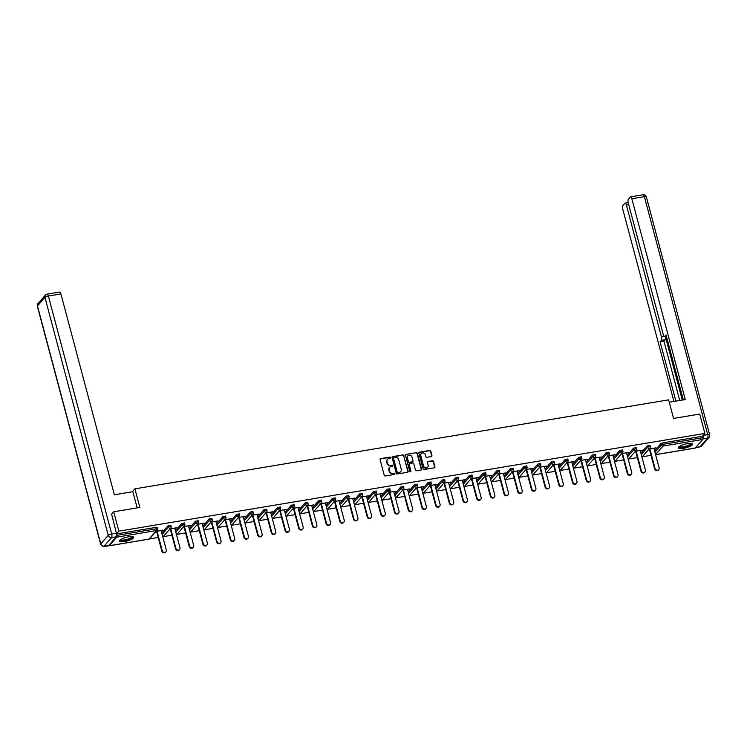 <?xml version="1.0" encoding="UTF-8"?>
<svg xmlns="http://www.w3.org/2000/svg" width="747" height="747" viewBox="0 0 747 747"><rect width="100%" height="100%" fill="white"/><g stroke="black" fill="none" stroke-linecap="round" stroke-linejoin="round"><path stroke-width="1.12" d="M390.625 457.594A0.654 0.588 41.2 0 0 389.859 457.08L380.709 458.611A0.924 0.84 41.2 0 0 380.074 459.62L384.238 475.251A0.924 0.84 41.2 0 0 385.331 475.979L394.481 474.448A0.654 0.588 41.2 0 0 394.92 473.738A0.654 0.588 41.2 0 0 394.155 473.234L392.969 473.43A2.969 2.689 41.2 0 1 389.476 471.114L389.131 469.807A2.969 2.689 41.2 0 1 391.148 466.576L392.334 466.371A0.654 0.588 41.2 0 0 392.773 465.661A0.654 0.588 41.2 0 0 392.007 465.157L390.821 465.353A2.969 2.689 41.2 0 1 387.329 463.037L386.983 461.73A2.969 2.689 41.2 0 1 389 458.499L390.186 458.294A0.654 0.588 41.2 0 0 390.625 457.594M390.345 458.247A0.654 0.588 41.2 0 0 389.598 457.388L380.438 458.91A0.924 0.84 41.2 0 0 380.13 459.031M394.649 474.392A0.654 0.588 41.2 0 0 393.893 473.533L392.969 473.43M392.492 466.324A0.654 0.588 41.2 0 0 391.745 465.465L390.821 465.353M687.445 443.653A7.377 1.867 165.1 0 0 678.257 447.901A7.377 1.867 165.1 0 0 683.328 448.359A7.377 1.867 165.1 0 0 692.516 444.11A7.377 1.867 165.1 0 0 687.445 443.653M128.643 536.832A7.377 1.867 165.1 0 0 119.445 541.08A7.377 1.867 165.1 0 0 124.516 541.538A7.377 1.867 165.1 0 0 133.713 537.289A7.377 1.867 165.1 0 0 128.643 536.832M431.299 456.566A0.924 0.84 41.2 0 0 431.934 455.558L430.767 451.169A0.924 0.84 41.2 0 0 429.674 450.441L419.506 452.14A0.924 0.84 41.2 0 0 418.88 453.149L423.035 468.78A0.924 0.84 41.2 0 0 424.128 469.508L434.296 467.809A0.924 0.84 41.2 0 0 434.922 466.8L433.512 461.506A0.924 0.84 41.2 0 0 432.42 460.778L428.078 461.506A0.924 0.84 41.2 0 0 427.443 462.514L428.143 465.138A2.484 2.25 41.2 0 1 425.351 467.771A2.484 2.25 41.2 0 1 423.53 465.913L420.794 455.623A2.484 2.25 41.2 0 1 423.586 452.99A2.484 2.25 41.2 0 1 425.407 454.848L425.865 456.566A0.924 0.84 41.2 0 0 426.957 457.295L431.299 456.566M111.415 514.394L113.703 511.788L139.848 507.428L134.908 488.846L668.621 399.85L673.561 418.432L699.715 414.071L704.869 433.447L118.857 531.154L116.551 533.788M113.703 511.788L118.857 531.154M403.978 455.633A0.924 0.84 41.2 0 0 402.885 454.914L392.726 456.604A0.924 0.84 41.2 0 0 392.091 457.622L396.246 473.243A0.924 0.84 41.2 0 0 397.339 473.971L407.507 472.281A0.924 0.84 41.2 0 0 408.133 471.264L403.716 455.941A0.924 0.84 41.2 0 0 402.624 455.212L392.455 456.912A0.924 0.84 41.2 0 0 392.138 457.033M406.116 454.372L416.284 452.673A0.924 0.84 41.2 0 1 417.377 453.401L421.532 469.032A0.924 0.84 41.2 0 1 420.897 470.04L416.555 470.769A0.924 0.84 41.2 0 1 415.463 470.04L413.773 463.71A0.924 0.84 41.2 0 0 412.68 462.981L409.795 463.457A0.924 0.84 41.2 0 0 409.16 464.475L410.915 471.077A0.654 0.588 41.2 0 1 409.711 471.273L405.49 455.381A0.924 0.84 41.2 0 1 406.116 454.372L416.284 452.673M134.908 488.846L132.359 491.759M108.717 545.441A1.419 0.486 -99.5 0 0 109.118 545.805A1.419 0.486 -99.5 0 0 109.239 545.73L116.719 537.177A1.419 0.486 -99.5 0 0 116.756 535.394L156.515 528.773L156.132 527.354L116.579 533.946M704.869 433.447L702.395 436.267L702.768 437.686A1.419 0.486 80.5 0 1 702.731 439.46L695.252 448.013A1.419 0.486 80.5 0 1 695.13 448.088A1.419 0.486 80.5 0 1 694.99 448.06M651.039 455.325L642.224 456.79M637.35 457.603L628.535 459.069M623.661 459.881L614.846 461.357M609.972 462.169L601.158 463.635M596.283 464.447L587.469 465.923M582.595 466.735L573.78 468.201M568.906 469.013L560.091 470.489M555.217 471.301L546.402 472.767M541.528 473.579L532.704 475.055M527.84 475.867L519.016 477.333M514.151 478.145L505.327 479.621M500.462 480.433L491.638 481.899M486.764 482.711L477.949 484.187M473.075 484.999L464.26 486.465M459.386 487.277L450.572 488.743M445.698 489.556L436.883 491.031M432.009 491.843L423.194 493.309M418.32 494.122L409.505 495.597M404.631 496.41L395.817 497.876M390.942 498.688L382.128 500.163M377.254 500.976L368.439 502.442M363.565 503.254L354.75 504.729M349.876 505.542L341.062 507.008M336.187 507.82L327.363 509.295M322.499 510.108L313.675 511.574M308.81 512.386L299.986 513.852M295.121 514.674L286.297 516.14M281.423 516.952L272.608 518.418M267.734 519.23L258.92 520.706M254.045 521.518L245.231 522.984M240.357 523.796L231.542 525.272M226.668 526.084L217.853 527.55M212.979 528.362L204.164 529.838M199.29 530.65L190.476 532.116M185.601 532.928L176.787 534.404M171.913 535.216L163.098 536.682M158.224 537.495L149.409 538.97M108.913 545.721L105.644 546.262M161.156 530.753L162.715 530.099M162.818 530.473L156.3 531.173M155.899 531.621L156.627 531.5M654.577 450.833L660.927 443.569L662.645 442.896L663.019 444.316L702.768 437.686M702.395 436.267L662.645 442.896M156.132 527.354L157.057 527.587M640.889 453.112L647.238 445.847L649.871 445.408M627.2 455.399L633.549 448.135L636.183 447.696M613.511 457.678L619.861 450.413L622.494 449.974M599.822 459.965L606.172 452.701L608.805 452.262M586.134 462.244L592.483 454.979L595.116 454.54M572.445 464.522L578.794 457.267L581.427 456.828M558.756 466.81L565.106 459.545L567.739 459.106M545.067 469.088L551.417 461.833L554.05 461.394M531.378 471.376L537.728 464.111L540.361 463.672M517.68 473.654L524.039 466.399L526.672 465.96M503.992 475.942L510.35 468.677L512.984 468.238M490.303 478.22L496.662 470.965L499.295 470.526M476.614 480.508L482.973 473.243L485.597 472.804M462.925 482.786L469.275 475.522L471.908 475.083M449.236 485.074L455.586 477.809L458.219 477.37M435.548 487.352L441.897 480.088L444.53 479.649M421.859 489.64L428.208 482.375L430.842 481.936M408.17 491.918L414.52 484.654L417.153 484.215M394.481 494.197L400.831 486.941L403.464 486.502M380.793 496.484L387.142 489.22L389.775 488.781M367.104 498.763L373.453 491.507L376.086 491.068M353.415 501.05L359.765 493.786L362.398 493.347M339.726 503.329L346.076 496.073L348.709 495.634M326.037 505.616L332.387 498.352L335.02 497.913M312.339 507.895L318.698 500.639L321.331 500.201M298.651 510.182L305.009 502.918L307.643 502.479M284.962 512.461L291.321 505.196L293.954 504.757M271.273 514.748L277.632 507.484L280.256 507.045M257.584 517.027L263.934 509.762L266.567 509.323M243.895 519.305L250.245 512.05L252.878 511.611M230.207 521.593L236.556 514.328L239.189 513.889M216.518 523.871L222.867 516.616L225.501 516.177M202.829 526.159L209.179 518.894L211.812 518.455M189.14 528.437L195.49 521.182L198.123 520.743M175.452 530.725L181.801 523.46L184.434 523.021M161.763 533.003L168.112 525.748L170.746 525.309M174.845 528.465L176.899 527.737L169.989 528.885M169.588 529.343L170.316 529.221M188.543 526.187L190.588 525.449L183.678 526.607M183.276 527.065L184.005 526.943M202.232 523.899L204.276 523.171L197.367 524.329M196.965 524.777L197.694 524.655M215.92 521.621L217.965 520.892L211.056 522.041M210.654 522.498L211.382 522.377M229.609 519.333L231.654 518.605L224.744 519.763M224.343 520.211L225.071 520.089M243.298 517.055L245.352 516.326L238.433 517.475M238.041 517.932L238.769 517.811M256.987 514.767L259.041 514.039L252.122 515.197M251.73 515.645L252.458 515.523M270.675 512.489L272.73 511.76L265.811 512.909M265.418 513.366L266.147 513.245M284.364 510.201L286.418 509.473L279.499 510.631M279.107 511.079L279.836 510.957M298.053 507.923L300.107 507.194L293.188 508.343M292.796 508.8L293.524 508.679M311.742 505.635L313.796 504.907L306.877 506.064M306.485 506.513L307.213 506.391M325.431 503.357L327.485 502.628L320.566 503.777M320.174 504.234L320.902 504.113M339.119 501.078L341.174 500.341L334.254 501.498M333.862 501.947L334.591 501.825M352.808 498.791L354.862 498.062L347.953 499.211M347.551 499.668L348.279 499.547M366.497 496.512L368.551 495.784L361.641 496.932M361.24 497.39L361.968 497.269M380.186 494.225L382.24 493.496L375.33 494.654M374.929 495.102L375.657 494.981M393.884 491.946L395.929 491.218L389.019 492.366M388.617 492.824L389.346 492.703M407.573 489.658L409.617 488.93L402.708 490.088M402.306 490.536L403.035 490.415M421.261 487.38L423.306 486.652L416.396 487.8M415.995 488.258L416.723 488.136M434.95 485.092L436.995 484.364L430.085 485.522M429.684 485.97L430.412 485.849M448.639 482.814L450.693 482.086L443.774 483.234M443.382 483.692L444.11 483.57M462.328 480.526L464.382 479.798L457.463 480.956M457.071 481.404L457.799 481.283M476.016 478.248L478.071 477.52L471.152 478.668M470.759 479.126L471.488 479.004M489.705 475.96L491.759 475.232L484.84 476.39M484.448 476.838L485.177 476.717M503.394 473.682L505.448 472.954L498.529 474.102M498.137 474.56L498.865 474.438M517.083 471.404L519.137 470.666L512.218 471.824M511.826 472.272L512.554 472.151M530.772 469.116L532.826 468.388L525.907 469.536M525.514 469.994L526.243 469.872M544.46 466.838L546.515 466.109L539.595 467.258M539.203 467.715L539.932 467.594M558.149 464.55L560.203 463.822L553.294 464.979M552.892 465.428L553.62 465.306M571.838 462.272L573.892 461.543L566.982 462.692M566.581 463.149L567.309 463.028M585.527 459.984L587.581 459.256L580.671 460.413M580.27 460.862L580.998 460.74M599.225 457.706L601.27 456.977L594.36 458.126M593.958 458.583L594.687 458.462M612.913 455.418L614.958 454.69L608.049 455.847M607.647 456.296L608.375 456.174M626.602 453.14L628.647 452.411L621.737 453.56M621.336 454.017L622.064 453.896M640.291 450.852L642.336 450.124L635.426 451.281M635.025 451.73L635.753 451.608M653.98 448.573L656.034 447.845L649.115 448.994M648.723 449.451L649.451 449.33M387.376 459.47A2.969 2.689 41.2 0 0 386.713 462.038L386.983 461.73M390.56 465.661A2.969 2.689 41.2 0 1 387.058 463.336L386.713 462.038M389.523 467.547A2.969 2.689 41.2 0 0 388.86 470.115L389.131 469.807M392.707 473.738A2.969 2.689 41.2 0 1 389.215 471.413L388.86 470.115M407.825 472.151A0.924 0.84 41.2 0 0 407.871 471.572L403.716 455.941M393.996 457.659A0.654 0.588 41.2 0 0 393.548 458.369L397.199 472.095A0.654 0.588 41.2 0 0 397.964 472.599L399.215 472.393A2.969 2.689 41.2 0 0 401.232 469.153L398.739 459.769A2.969 2.689 41.2 0 0 395.238 457.453L393.996 457.659M393.566 458.023A0.654 0.588 41.2 0 0 393.286 458.677L393.548 458.369M400.579 471.712A2.969 2.689 41.2 0 1 398.954 472.692L397.703 472.898A0.654 0.588 41.2 0 1 396.937 472.393L393.286 458.677M421.215 469.919A0.924 0.84 41.2 0 0 421.271 469.331L417.106 453.7A0.924 0.84 41.2 0 0 416.014 452.981M409.216 463.887A0.924 0.84 41.2 0 0 408.898 464.774L410.915 471.077M412.027 457.127A2.484 2.25 41.2 0 0 407.843 455.875A2.484 2.25 41.2 0 0 407.414 457.892L408.376 461.525A0.924 0.84 41.2 0 0 409.468 462.244L412.353 461.767A0.924 0.84 41.2 0 0 412.988 460.75L412.027 457.127M407.722 456.034A2.484 2.25 41.2 0 0 407.152 458.2L407.414 457.892M412.671 461.646A0.924 0.84 41.2 0 1 412.092 462.066L409.207 462.552A0.924 0.84 41.2 0 1 408.114 461.823L407.152 458.2M421.103 453.756A2.484 2.25 41.2 0 0 420.533 455.922L420.794 455.623M427.564 467.305A2.484 2.25 41.2 0 1 423.269 466.212L420.533 455.922M434.614 467.687A0.924 0.84 41.2 0 0 434.661 467.099L433.251 461.805A0.924 0.84 41.2 0 0 432.158 461.076L427.807 461.805A0.924 0.84 41.2 0 0 427.489 461.926M431.617 456.445A0.924 0.84 41.2 0 0 431.673 455.857L430.505 451.468A0.924 0.84 41.2 0 0 429.413 450.749L419.244 452.439A0.924 0.84 41.2 0 0 418.927 452.561M161.856 551.146L162.248 550.688A2.176 1.97 41.2 0 0 165.909 551.79L165.507 552.238A2.176 1.97 -138.8 0 1 161.856 551.146L156.534 531.136M165.909 551.79A2.176 1.97 41.2 0 0 166.292 550.016L161.063 530.379M162.248 550.688L157.029 531.052M175.545 548.858L175.937 548.41A2.176 1.97 41.2 0 0 179.597 549.503L179.196 549.96A2.176 1.97 -138.8 0 1 175.545 548.858L170.223 528.848M179.597 549.503A2.176 1.97 41.2 0 0 179.98 547.738L174.751 528.092M175.937 548.41L170.718 528.764M189.234 546.58L189.626 546.122A2.176 1.97 41.2 0 0 193.286 547.224L192.885 547.672A2.176 1.97 -138.8 0 1 189.234 546.58L183.911 526.57M193.286 547.224A2.176 1.97 41.2 0 0 193.669 545.45L188.44 525.813M189.626 546.122L184.406 526.486M202.923 544.292L203.315 543.844A2.176 1.97 41.2 0 0 206.975 544.937L206.583 545.394A2.176 1.97 -138.8 0 1 202.923 544.292L197.6 524.282M206.975 544.937A2.176 1.97 41.2 0 0 207.358 543.172L202.129 523.526M203.315 543.844L198.095 524.207M216.611 542.014L217.004 541.556A2.176 1.97 41.2 0 0 220.664 542.658L220.272 543.106A2.176 1.97 -138.8 0 1 216.611 542.014L211.289 522.004M220.664 542.658A2.176 1.97 41.2 0 0 221.047 540.884L215.818 521.247M217.004 541.556L211.784 521.92M230.3 539.726L230.702 539.278A2.176 1.97 41.2 0 0 234.353 540.37L233.96 540.828A2.176 1.97 -138.8 0 1 230.3 539.726L224.978 519.716M234.353 540.37A2.176 1.97 41.2 0 0 234.735 538.606L229.506 518.969M230.702 539.278L225.473 519.641M132.443 536.626A6.387 1.615 -14.9 0 1 127.812 539.745A6.387 1.615 -14.9 0 1 120.22 539.876M120.584 539.623A5.911 1.494 165.1 0 0 127.588 539.213A5.911 1.494 165.1 0 0 132.004 536.589M119.511 540.66A7.33 1.858 165.1 0 0 128.017 539.941A7.33 1.858 165.1 0 0 133.452 536.944M691.246 443.447A6.387 1.615 -14.9 0 1 686.614 446.575A6.387 1.615 -14.9 0 1 679.032 446.697M679.387 446.445A5.911 1.494 165.1 0 0 686.39 446.034A5.911 1.494 165.1 0 0 690.807 443.41M678.313 447.481A7.33 1.858 165.1 0 0 686.829 446.762A7.33 1.858 165.1 0 0 692.254 443.765M137.168 507.867L132.863 491.675L114.347 494.766L60.918 293.945L48.368 296.036L111.686 534.012L116.42 533.218L111.63 514.151M108.857 545.329L116.336 536.776L111.602 537.569L104.122 546.122L108.857 545.329A2.839 0.971 80.5 0 1 108.614 545.478L103.88 546.262A2.839 0.971 -99.5 0 0 104.122 546.122A2.839 2.568 41.2 0 1 100.78 543.9L108.259 535.356L44.941 297.381L37.462 305.934L100.78 543.9A2.839 0.719 165.1 0 0 100.668 544.199A2.839 2.839 0 0 0 103.88 546.262M59.415 292.198A2.839 0.971 80.5 0 1 59.657 292.049A2.839 0.971 80.5 0 1 60.918 293.945M116.42 533.218A2.839 0.971 80.5 0 1 116.336 536.776M669.256 402.231L685.26 399.561L631.831 198.749A2.839 0.971 -99.5 0 0 630.571 196.853A2.839 0.971 -99.5 0 0 630.328 197.003L628.32 199.29A2.839 0.971 -99.5 0 0 628.236 202.857L663.308 334.665A2.839 0.971 -99.5 0 0 664.569 336.561A2.839 0.971 -99.5 0 0 664.811 336.421L666.361 336.159M683.318 399.888L666.053 335.001L664.811 336.421M628.703 204.613L626.359 204.995A2.839 0.971 -99.5 0 0 625.099 203.109A2.839 0.971 -99.5 0 0 624.865 203.249L622.858 205.546A2.839 0.971 -99.5 0 0 622.765 209.113L673.943 401.447M682.291 400.056L665.362 336.43A2.839 0.971 80.5 0 1 665.213 339.726L661.347 340.371L660.105 341.79L675.895 401.13M661.347 340.371A2.839 0.971 -99.5 0 0 661.431 336.813L664.12 336.365M626.359 204.995L661.431 336.813M695.728 447.472L700.135 446.734L707.614 438.19L702.89 438.975A2.839 0.971 -99.5 0 0 703.002 435.576M665.213 339.726L663.971 341.155L679.751 400.485M663.971 341.155L660.105 341.79M243.989 537.448L244.39 536.99A2.176 1.97 41.2 0 0 248.041 538.092L247.649 538.54A2.176 1.97 -138.8 0 1 243.989 537.448L238.666 517.438M248.041 538.092A2.176 1.97 41.2 0 0 248.424 536.318L243.195 516.681M244.39 536.99L239.161 517.354M257.678 535.16L258.079 534.712A2.176 1.97 41.2 0 0 261.73 535.804L261.338 536.262A2.176 1.97 -138.8 0 1 257.678 535.16L252.355 515.159M261.73 535.804A2.176 1.97 41.2 0 0 262.113 534.04L256.884 514.403M258.079 534.712L252.85 515.075M271.366 532.882L271.768 532.424A2.176 1.97 41.2 0 0 275.419 533.526L275.027 533.974A2.176 1.97 -138.8 0 1 271.366 532.882L266.044 512.872M275.419 533.526A2.176 1.97 41.2 0 0 275.802 531.752L270.573 512.115M271.768 532.424L266.539 512.787M285.055 530.603L285.457 530.146A2.176 1.97 41.2 0 0 289.108 531.238L288.715 531.696A2.176 1.97 -138.8 0 1 285.055 530.603L279.733 510.593M289.108 531.238A2.176 1.97 41.2 0 0 289.491 529.474L284.262 509.837M285.457 530.146L280.228 510.509M298.744 528.316L299.145 527.868A2.176 1.97 41.2 0 0 302.796 528.96L302.404 529.418A2.176 1.97 -138.8 0 1 298.744 528.316L293.422 508.305M302.796 528.96A2.176 1.97 41.2 0 0 303.179 527.186L297.96 507.549M299.145 527.868L293.916 508.221M312.433 526.037L312.834 525.58A2.176 1.97 41.2 0 0 316.495 526.682L316.093 527.13A2.176 1.97 -138.8 0 1 312.433 526.037L307.11 506.027M316.495 526.682A2.176 1.97 41.2 0 0 316.868 524.908L311.648 505.271M312.834 525.58L307.605 505.943M326.131 523.75L326.523 523.302A2.176 1.97 41.2 0 0 330.183 524.394L329.782 524.852A2.176 1.97 -138.8 0 1 326.131 523.75L320.799 503.739M330.183 524.394A2.176 1.97 41.2 0 0 330.557 522.629L325.337 502.983M326.523 523.302L321.294 503.655M339.82 521.471L340.212 521.014A2.176 1.97 41.2 0 0 343.872 522.116L343.471 522.564A2.176 1.97 -138.8 0 1 339.82 521.471L334.488 501.461M343.872 522.116A2.176 1.97 41.2 0 0 344.246 520.342L339.026 500.705M340.212 521.014L334.983 501.377M353.508 519.184L353.901 518.735A2.176 1.97 41.2 0 0 357.561 519.828L357.159 520.286A2.176 1.97 -138.8 0 1 353.508 519.184L348.177 499.173M357.561 519.828A2.176 1.97 41.2 0 0 357.934 518.063L352.715 498.417M353.901 518.735L348.681 499.089M367.197 516.905L367.589 516.448A2.176 1.97 41.2 0 0 371.25 517.55L370.848 517.998A2.176 1.97 -138.8 0 1 367.197 516.905L361.875 496.895M371.25 517.55A2.176 1.97 41.2 0 0 371.632 515.775L366.403 496.139M367.589 516.448L362.37 496.811M380.886 514.618L381.278 514.169A2.176 1.97 41.2 0 0 384.938 515.262L384.537 515.719A2.176 1.97 -138.8 0 1 380.886 514.618L375.564 494.607M384.938 515.262A2.176 1.97 41.2 0 0 385.321 513.497L380.092 493.851M381.278 514.169L376.058 494.533M394.575 512.339L394.967 511.882A2.176 1.97 41.2 0 0 398.627 512.984L398.226 513.432A2.176 1.97 -138.8 0 1 394.575 512.339L389.252 492.329M398.627 512.984A2.176 1.97 41.2 0 0 399.01 511.209L393.781 491.573M394.967 511.882L389.747 492.245M408.264 510.052L408.656 509.603A2.176 1.97 41.2 0 0 412.316 510.696L411.924 511.153A2.176 1.97 -138.8 0 1 408.264 510.052L402.941 490.041M412.316 510.696A2.176 1.97 41.2 0 0 412.699 508.931L407.47 489.294M408.656 509.603L403.436 489.967M421.952 507.773L422.344 507.316A2.176 1.97 41.2 0 0 426.005 508.418L425.613 508.866A2.176 1.97 -138.8 0 1 421.952 507.773L416.63 487.763M426.005 508.418A2.176 1.97 41.2 0 0 426.388 506.643L421.159 487.007M422.344 507.316L417.125 487.679M435.641 505.495L436.043 505.037A2.176 1.97 41.2 0 0 439.694 506.13L439.301 506.587A2.176 1.97 -138.8 0 1 435.641 505.495L430.319 485.485M439.694 506.13A2.176 1.97 41.2 0 0 440.076 504.365L434.847 484.728M436.043 505.037L430.814 485.401M449.33 503.207L449.731 502.759A2.176 1.97 41.2 0 0 453.382 503.851L452.99 504.3A2.176 1.97 -138.8 0 1 449.33 503.207L444.007 483.197M453.382 503.851A2.176 1.97 41.2 0 0 453.765 502.077L448.536 482.441M449.731 502.759L444.502 483.113M463.019 500.929L463.42 500.471A2.176 1.97 41.2 0 0 467.071 501.564L466.679 502.021A2.176 1.97 -138.8 0 1 463.019 500.929L457.696 480.919M467.071 501.564A2.176 1.97 41.2 0 0 467.454 499.799L462.225 480.162M463.42 500.471L458.191 480.835M476.707 498.641L477.109 498.193A2.176 1.97 41.2 0 0 480.76 499.285L480.368 499.743A2.176 1.97 -138.8 0 1 476.707 498.641L471.385 478.631M480.76 499.285A2.176 1.97 41.2 0 0 481.143 497.521L475.914 477.875M477.109 498.193L471.88 478.547M490.396 496.363L490.798 495.905A2.176 1.97 41.2 0 0 494.449 497.007L494.056 497.455A2.176 1.97 -138.8 0 1 490.396 496.363L485.074 476.353M494.449 497.007A2.176 1.97 41.2 0 0 494.831 495.233L489.602 475.596M490.798 495.905L485.569 476.269M504.085 494.075L504.486 493.627A2.176 1.97 41.2 0 0 508.137 494.719L507.745 495.177A2.176 1.97 -138.8 0 1 504.085 494.075L498.763 474.065M508.137 494.719A2.176 1.97 41.2 0 0 508.52 492.955L503.301 473.309M504.486 493.627L499.257 473.981M517.774 491.797L518.175 491.339A2.176 1.97 41.2 0 0 521.836 492.441L521.434 492.889A2.176 1.97 -138.8 0 1 517.774 491.797L512.451 471.787M521.836 492.441A2.176 1.97 41.2 0 0 522.209 490.667L516.989 471.03M518.175 491.339L512.946 471.702M531.472 489.509L531.864 489.061A2.176 1.97 41.2 0 0 535.524 490.153L535.123 490.611A2.176 1.97 -138.8 0 1 531.472 489.509L526.14 469.499M535.524 490.153A2.176 1.97 41.2 0 0 535.898 488.389L530.678 468.743M531.864 489.061L526.635 469.415M545.161 487.231L545.553 486.773A2.176 1.97 41.2 0 0 549.213 487.875L548.812 488.323A2.176 1.97 -138.8 0 1 545.161 487.231L539.829 467.22M549.213 487.875A2.176 1.97 41.2 0 0 549.587 486.101L544.367 466.464M545.553 486.773L540.324 467.136M558.849 484.943L559.242 484.495A2.176 1.97 41.2 0 0 562.902 485.587L562.5 486.045A2.176 1.97 -138.8 0 1 558.849 484.943L553.518 464.933M562.902 485.587A2.176 1.97 41.2 0 0 563.275 483.823L558.056 464.176M559.242 484.495L554.022 464.858M572.538 482.665L572.93 482.207A2.176 1.97 41.2 0 0 576.591 483.309L576.189 483.757A2.176 1.97 -138.8 0 1 572.538 482.665L567.216 462.654M576.591 483.309A2.176 1.97 41.2 0 0 576.973 481.535L571.744 461.898M572.93 482.207L567.711 462.57M586.227 480.377L586.619 479.929A2.176 1.97 41.2 0 0 590.279 481.021L589.878 481.479A2.176 1.97 -138.8 0 1 586.227 480.377L580.905 460.367M590.279 481.021A2.176 1.97 41.2 0 0 590.662 479.257L585.433 459.62M586.619 479.929L581.399 460.292M599.916 478.099L600.308 477.641A2.176 1.97 41.2 0 0 603.968 478.743L603.567 479.191A2.176 1.97 -138.8 0 1 599.916 478.099L594.593 458.088M603.968 478.743A2.176 1.97 41.2 0 0 604.351 476.969L599.122 457.332M600.308 477.641L595.088 458.004M613.604 475.82L613.997 475.363A2.176 1.97 41.2 0 0 617.657 476.455L617.265 476.913A2.176 1.97 -138.8 0 1 613.604 475.82L608.282 455.81M617.657 476.455A2.176 1.97 41.2 0 0 618.04 474.69L612.811 455.054M613.997 475.363L608.777 455.726M627.293 473.533L627.685 473.084A2.176 1.97 41.2 0 0 631.346 474.177L630.954 474.625A2.176 1.97 -138.8 0 1 627.293 473.533L621.971 453.522M631.346 474.177A2.176 1.97 41.2 0 0 631.729 472.403L626.5 452.766M627.685 473.084L622.466 453.438M640.982 471.254L641.384 470.797A2.176 1.97 41.2 0 0 645.034 471.889L644.642 472.347A2.176 1.97 -138.8 0 1 640.982 471.254L635.66 451.244M645.034 471.889A2.176 1.97 41.2 0 0 645.417 470.124L640.188 450.488M641.384 470.797L636.155 451.16M654.671 468.967L655.072 468.518A2.176 1.97 41.2 0 0 658.723 469.611L658.331 470.068A2.176 1.97 -138.8 0 1 654.671 468.967L649.348 448.956M658.723 469.611A2.176 1.97 41.2 0 0 659.106 467.846L653.877 448.2M655.072 468.518L649.843 448.872M109.239 545.73L148.989 539.101L156.468 530.547L116.719 537.177M148.737 539.138A1.419 0.486 -99.5 0 0 148.868 539.175A1.419 0.486 -99.5 0 0 148.989 539.101A1.419 1.289 41.2 0 0 149.708 538.708L157.187 530.155A1.419 1.289 41.2 0 0 157.43 529.007L156.515 528.773A1.419 0.486 -99.5 0 1 156.468 530.547A1.419 1.289 41.2 0 0 157.187 530.155A1.419 1.419 0 0 0 157.486 528.857L157.113 527.438M702.731 439.46L662.981 446.09L655.567 454.559M655.586 454.624L695.252 448.013M654.951 452.243L661.31 444.988L663.019 444.316A1.419 0.486 80.5 0 1 662.981 446.09A1.419 1.289 -138.8 0 1 661.31 444.988L660.927 443.569M162.136 534.422L168.486 527.158L168.112 525.748M170.204 526.486L168.486 527.158A1.419 1.289 -138.8 0 0 170.157 528.269A1.419 1.289 41.2 0 0 171.119 526.719L170.204 526.486M175.825 532.135L182.175 524.88L181.801 523.46M189.514 529.856L195.863 522.592L195.49 521.182M203.203 527.569L209.562 520.314L209.179 518.894M216.891 525.29L223.25 518.026L222.867 516.616M230.58 523.012L236.939 515.747L236.556 514.328M244.269 520.724L250.628 513.46L250.245 512.05M257.967 518.446L264.317 511.181L263.934 509.762M271.656 516.158L278.005 508.894L277.632 507.484M285.345 513.88L291.694 506.615L291.321 505.196M299.033 511.592L305.383 504.337L305.009 502.918M312.722 509.314L319.072 502.049L318.698 500.639M326.411 507.026L332.76 499.771L332.387 498.352M340.1 504.748L346.449 497.483L346.076 496.073M353.789 502.46L360.138 495.205L359.765 493.786M367.477 500.182L373.827 492.917L373.453 491.507M381.166 497.894L387.516 490.639L387.142 489.22M394.855 495.616L401.204 488.351L400.831 486.941M408.544 493.337L414.902 486.073L414.52 484.654M422.232 491.05L428.591 483.785L428.208 482.375M435.921 488.771L442.28 481.507L441.897 480.088M449.61 486.484L455.969 479.229L455.586 477.809M463.308 484.205L469.658 476.941L469.275 475.522M476.997 481.918L483.346 474.662L482.973 473.243M490.686 479.639L497.035 472.375L496.662 470.965M504.374 477.352L510.724 470.096L510.35 468.677M518.063 475.073L524.413 467.809L524.039 466.399M531.752 472.786L538.101 465.53L537.728 464.111M545.441 470.507L551.79 463.243L551.417 461.833M559.129 468.229L565.479 460.964L565.106 459.545M572.818 465.941L579.168 458.677L578.794 457.267M586.507 463.663L592.857 456.398L592.483 454.979M600.196 461.375L606.545 454.111L606.172 452.701M613.885 459.097L620.243 451.832L619.861 450.413M627.573 456.809L633.932 449.554L633.549 448.135M641.262 454.531L647.621 447.266L647.238 445.847M162.771 536.794A1.419 1.289 41.2 0 0 163.397 536.421L170.876 527.877A1.419 1.419 0 0 0 171.175 526.579L170.802 525.16M183.893 524.207L182.175 524.88A1.419 1.289 -138.8 0 0 183.846 525.981A1.419 1.289 41.2 0 0 184.808 524.441L183.893 524.207M176.46 534.516A1.419 1.289 41.2 0 0 177.086 534.142L184.565 525.589A1.419 1.419 0 0 0 184.864 524.291L184.49 522.881M197.581 521.92L195.863 522.592A1.419 1.289 -138.8 0 0 197.535 523.703A1.419 1.289 41.2 0 0 198.497 522.153L197.581 521.92M190.149 532.237A1.419 1.289 41.2 0 0 190.774 531.855L198.254 523.311A1.419 1.419 0 0 0 198.553 522.013L198.179 520.594M211.27 519.641L209.562 520.314A1.419 1.289 -138.8 0 0 211.224 521.415A1.419 1.289 41.2 0 0 212.185 519.875L211.27 519.641M203.838 529.95A1.419 1.289 41.2 0 0 204.463 529.576L211.943 521.023A1.419 1.419 0 0 0 212.241 519.725L211.868 518.315M224.959 517.354L223.25 518.026A1.419 1.289 -138.8 0 0 224.912 519.137A1.419 1.289 41.2 0 0 225.883 517.587L224.959 517.354M217.526 527.671A1.419 1.289 41.2 0 0 218.152 527.298L225.631 518.745A1.419 1.419 0 0 0 225.93 517.447L225.557 516.028M238.648 515.075L236.939 515.747A1.419 1.289 -138.8 0 0 238.601 516.849A1.419 1.289 41.2 0 0 239.572 515.309L238.648 515.075M231.215 525.384A1.419 1.289 41.2 0 0 231.841 525.01L239.32 516.457A1.419 1.419 0 0 0 239.628 515.159L239.245 513.749M252.337 512.787L250.628 513.46A1.419 1.289 -138.8 0 0 252.299 514.571A1.419 1.289 41.2 0 0 253.261 513.021L252.337 512.787M244.904 523.105A1.419 1.289 41.2 0 0 245.53 522.732L253.009 514.179A1.419 1.419 0 0 0 253.317 512.881L252.934 511.462M266.025 510.509L264.317 511.181A1.419 1.289 -138.8 0 0 265.988 512.293A1.419 1.289 41.2 0 0 266.95 510.743L266.025 510.509M258.593 520.818A1.419 1.289 41.2 0 0 259.218 520.444L266.698 511.9A1.419 1.419 0 0 0 267.006 510.593L266.623 509.183M279.714 508.221L278.005 508.894A1.419 1.289 -138.8 0 0 279.677 510.005A1.419 1.289 41.2 0 0 280.639 508.455L279.714 508.221M272.907 518.166A1.419 1.419 0 0 1 272.291 518.577A1.419 1.289 41.2 0 0 272.907 518.166L280.386 509.613A1.419 1.419 0 0 0 280.695 508.315L280.312 506.896M293.403 505.943L291.694 506.615A1.419 1.289 -138.8 0 0 293.366 507.727A1.419 1.289 41.2 0 0 294.327 506.177L293.403 505.943M286.596 515.878A1.419 1.419 0 0 1 285.98 516.289A1.419 1.289 41.2 0 0 286.596 515.878L294.075 507.334A1.419 1.419 0 0 0 294.383 506.027L294.001 504.617M307.092 503.665L305.383 504.337A1.419 1.289 -138.8 0 0 307.054 505.439A1.419 1.289 41.2 0 0 308.016 503.898L307.092 503.665M299.668 513.973A1.419 1.289 41.2 0 0 300.285 513.6L307.764 505.047A1.419 1.419 0 0 0 308.072 503.749L307.699 502.329M320.79 501.377L319.072 502.049A1.419 1.289 -138.8 0 0 320.743 503.161A1.419 1.289 41.2 0 0 321.705 501.611L320.79 501.377M313.357 511.686A1.419 1.289 41.2 0 0 313.983 511.312L321.453 502.768A1.419 1.419 0 0 0 321.761 501.47L321.387 500.051M334.479 499.099L332.76 499.771A1.419 1.289 -138.8 0 0 334.432 500.873A1.419 1.289 41.2 0 0 335.394 499.332L334.479 499.099M327.046 509.407A1.419 1.289 41.2 0 0 327.672 509.034L335.151 500.481A1.419 1.419 0 0 0 335.45 499.183L335.076 497.763M348.167 496.811L346.449 497.483A1.419 1.289 -138.8 0 0 348.121 498.594A1.419 1.289 41.2 0 0 349.082 497.044L348.167 496.811M340.735 507.12A1.419 1.289 41.2 0 0 341.36 506.746L348.84 498.202A1.419 1.419 0 0 0 349.138 496.904L348.765 495.485M361.856 494.533L360.138 495.205A1.419 1.289 -138.8 0 0 361.809 496.307A1.419 1.289 41.2 0 0 362.771 494.766L361.856 494.533M354.423 504.841A1.419 1.289 41.2 0 0 355.049 504.468L362.528 495.915A1.419 1.419 0 0 0 362.827 494.617L362.454 493.207M375.545 492.245L373.827 492.917A1.419 1.289 -138.8 0 0 375.498 494.028A1.419 1.289 41.2 0 0 376.46 492.478L375.545 492.245M368.112 502.563A1.419 1.289 41.2 0 0 368.738 502.18L376.217 493.636A1.419 1.419 0 0 0 376.516 492.338L376.143 490.919M389.234 489.967L387.516 490.639A1.419 1.289 -138.8 0 0 389.187 491.741A1.419 1.289 41.2 0 0 390.149 490.2L389.234 489.967M381.801 500.275A1.419 1.289 41.2 0 0 382.427 499.902L389.906 491.349A1.419 1.419 0 0 0 390.205 490.051L389.831 488.641M402.922 487.679L401.204 488.351A1.419 1.289 -138.8 0 0 402.876 489.462A1.419 1.289 41.2 0 0 403.838 487.912L402.922 487.679M396.115 497.623A1.419 1.419 0 0 1 395.499 498.034A1.419 1.289 41.2 0 0 396.115 497.623L403.595 489.07A1.419 1.419 0 0 0 403.894 487.772L403.52 486.353M416.611 485.401L414.902 486.073A1.419 1.289 -138.8 0 0 416.565 487.184A1.419 1.289 41.2 0 0 417.526 485.634L416.611 485.401M409.804 495.336A1.419 1.419 0 0 1 409.188 495.747A1.419 1.289 41.2 0 0 409.804 495.336L417.284 486.783A1.419 1.419 0 0 0 417.582 485.485L417.209 484.075M430.3 483.113L428.591 483.785A1.419 1.289 -138.8 0 0 430.253 484.896A1.419 1.289 41.2 0 0 431.224 483.346L430.3 483.113M422.867 493.431A1.419 1.289 41.2 0 0 423.493 493.057L430.972 484.504A1.419 1.419 0 0 0 431.271 483.206L430.898 481.787M443.989 480.835L442.28 481.507A1.419 1.289 -138.8 0 0 443.942 482.618A1.419 1.289 41.2 0 0 444.913 481.068L443.989 480.835M436.556 491.143A1.419 1.289 41.2 0 0 437.182 490.77L444.661 482.226A1.419 1.419 0 0 0 444.969 480.919L444.586 479.509M457.678 478.547L455.969 479.229A1.419 1.289 -138.8 0 0 457.64 480.33A1.419 1.289 41.2 0 0 458.602 478.79L457.678 478.547M450.245 488.865A1.419 1.289 41.2 0 0 450.871 488.491L458.35 479.938A1.419 1.419 0 0 0 458.658 478.64L458.275 477.221M471.366 476.269L469.658 476.941A1.419 1.289 -138.8 0 0 471.329 478.052A1.419 1.289 41.2 0 0 472.291 476.502L471.366 476.269M463.934 486.577A1.419 1.289 41.2 0 0 464.559 486.204L472.039 477.66A1.419 1.419 0 0 0 472.347 476.353L471.964 474.943M485.055 473.99L483.346 474.662A1.419 1.289 -138.8 0 0 485.018 475.764A1.419 1.289 41.2 0 0 485.98 474.224L485.055 473.99M477.622 484.299A1.419 1.289 41.2 0 0 478.248 483.925L485.727 475.372A1.419 1.419 0 0 0 486.036 474.074L485.653 472.655M498.744 471.702L497.035 472.375A1.419 1.289 -138.8 0 0 498.707 473.486A1.419 1.289 41.2 0 0 499.668 471.936L498.744 471.702M491.311 482.011A1.419 1.289 41.2 0 0 491.937 481.638L499.416 473.094A1.419 1.419 0 0 0 499.724 471.796L499.341 470.377M512.433 469.424L510.724 470.096A1.419 1.289 -138.8 0 0 512.395 471.198A1.419 1.289 41.2 0 0 513.357 469.658L512.433 469.424M505.009 479.733A1.419 1.289 41.2 0 0 505.626 479.359L513.105 470.806A1.419 1.419 0 0 0 513.413 469.508L513.04 468.098M526.131 467.136L524.413 467.809A1.419 1.289 -138.8 0 0 526.084 468.92A1.419 1.289 41.2 0 0 527.046 467.37L526.131 467.136M518.698 477.445A1.419 1.289 41.2 0 0 519.324 477.072L526.794 468.528A1.419 1.419 0 0 0 527.102 467.23L526.728 465.811M539.82 464.858L538.101 465.53A1.419 1.289 -138.8 0 0 539.773 466.632A1.419 1.289 41.2 0 0 540.735 465.092L539.82 464.858M533.013 474.793A1.419 1.419 0 0 1 532.396 475.204A1.419 1.289 41.2 0 0 533.013 474.793L540.492 466.24A1.419 1.419 0 0 0 540.791 464.942L540.417 463.532M553.508 462.57L551.79 463.243A1.419 1.289 -138.8 0 0 553.462 464.354A1.419 1.289 41.2 0 0 554.423 462.804L553.508 462.57M546.076 472.888A1.419 1.289 41.2 0 0 546.701 472.506L554.181 463.962A1.419 1.419 0 0 0 554.479 462.664L554.106 461.244M567.197 460.292L565.479 460.964A1.419 1.289 -138.8 0 0 567.15 462.066A1.419 1.289 41.2 0 0 568.112 460.525L567.197 460.292M559.764 470.601A1.419 1.289 41.2 0 0 560.39 470.227L567.869 461.674A1.419 1.419 0 0 0 568.168 460.376L567.795 458.966M580.886 458.004L579.168 458.677A1.419 1.289 -138.8 0 0 580.839 459.788A1.419 1.289 41.2 0 0 581.801 458.238L580.886 458.004M573.453 468.322A1.419 1.289 41.2 0 0 574.079 467.949L581.558 459.396A1.419 1.419 0 0 0 581.857 458.098L581.483 456.678M594.575 455.726L592.857 456.398A1.419 1.289 -138.8 0 0 594.528 457.509A1.419 1.289 41.2 0 0 595.49 455.959L594.575 455.726M587.142 466.035A1.419 1.289 41.2 0 0 587.768 465.661L595.247 457.108A1.419 1.419 0 0 0 595.546 455.81L595.172 454.4M608.263 453.438L606.545 454.111A1.419 1.289 -138.8 0 0 608.217 455.222A1.419 1.289 41.2 0 0 609.178 453.672L608.263 453.438M600.831 463.756A1.419 1.289 41.2 0 0 601.456 463.383L608.936 454.83A1.419 1.419 0 0 0 609.235 453.532L608.861 452.112M621.952 451.16L620.243 451.832A1.419 1.289 -138.8 0 0 621.906 452.943A1.419 1.289 41.2 0 0 622.867 451.393L621.952 451.16M614.52 461.469A1.419 1.289 41.2 0 0 615.145 461.095L622.624 452.551A1.419 1.419 0 0 0 622.923 451.244L622.55 449.834M635.641 448.882L633.932 449.554A1.419 1.289 -138.8 0 0 635.594 450.656A1.419 1.289 41.2 0 0 636.565 449.115L635.641 448.882M628.208 459.19A1.419 1.289 41.2 0 0 628.834 458.817L636.313 450.264A1.419 1.419 0 0 0 636.612 448.966L636.239 447.546M649.33 446.594L647.621 447.266A1.419 1.289 -138.8 0 0 649.283 448.377A1.419 1.289 41.2 0 0 650.254 446.827L649.33 446.594M641.897 456.903A1.419 1.289 41.2 0 0 642.523 456.529L650.002 447.985A1.419 1.419 0 0 0 650.31 446.678L649.927 445.268M46.865 294.29A2.839 2.568 41.2 0 0 44.941 297.381A2.839 0.719 165.1 0 1 48.368 296.036A2.839 0.971 -99.5 0 0 47.108 294.141L59.657 292.049M37.957 303.627A2.839 2.839 0 0 0 37.35 306.223A2.839 0.719 165.1 0 1 37.462 305.934A2.839 2.568 -138.8 0 1 37.957 303.627L45.436 295.074A2.839 2.839 0 0 1 47.108 294.141M111.686 534.012A2.839 0.719 165.1 0 0 108.259 535.356A2.839 2.568 -138.8 0 0 111.602 537.569A2.839 0.971 -99.5 0 0 111.686 534.012M703.17 435.38L707.698 434.623L644.381 196.657L631.831 198.749M642.878 194.911A2.839 0.971 80.5 0 1 643.12 194.762A2.839 0.971 80.5 0 1 644.381 196.657A2.839 0.719 165.1 0 1 646.332 196.834A2.839 2.839 0 0 0 643.12 194.762L630.571 196.853M707.698 434.623A2.839 0.971 80.5 0 1 707.614 438.19A2.839 2.568 -138.8 0 0 709.043 437.406A2.839 2.839 0 0 0 709.65 434.801A2.839 0.719 165.1 0 0 707.698 434.623M700.135 446.734A2.839 0.971 80.5 0 1 699.892 446.883A2.839 2.839 0 0 0 701.564 445.95A2.839 2.568 41.2 0 1 700.135 446.734M109.118 545.805L148.868 539.175A1.419 1.419 0 0 0 149.708 538.708M655.605 454.68L695.13 448.088M162.781 536.832A1.419 1.419 0 0 0 163.397 536.421M176.469 534.553A1.419 1.419 0 0 0 177.086 534.142M190.158 532.266A1.419 1.419 0 0 0 190.774 531.855M203.847 529.987A1.419 1.419 0 0 0 204.463 529.576M217.536 527.709A1.419 1.419 0 0 0 218.152 527.298M231.225 525.421A1.419 1.419 0 0 0 231.841 525.01M244.913 523.143A1.419 1.419 0 0 0 245.53 522.732M258.602 520.855A1.419 1.419 0 0 0 259.218 520.444M299.678 514.011A1.419 1.419 0 0 0 300.285 513.6M313.367 511.723A1.419 1.419 0 0 0 313.983 511.312M327.055 509.445A1.419 1.419 0 0 0 327.672 509.034M340.744 507.157A1.419 1.419 0 0 0 341.36 506.746M354.433 504.879A1.419 1.419 0 0 0 355.049 504.468M368.122 502.591A1.419 1.419 0 0 0 368.738 502.18M381.81 500.313A1.419 1.419 0 0 0 382.427 499.902M422.877 493.468A1.419 1.419 0 0 0 423.493 493.057M436.565 491.181A1.419 1.419 0 0 0 437.182 490.77M450.254 488.902A1.419 1.419 0 0 0 450.871 488.491M463.943 486.614A1.419 1.419 0 0 0 464.559 486.204M477.632 484.336A1.419 1.419 0 0 0 478.248 483.925M491.321 482.048A1.419 1.419 0 0 0 491.937 481.638M505.019 479.77A1.419 1.419 0 0 0 505.626 479.359M518.707 477.482A1.419 1.419 0 0 0 519.324 477.072M546.085 472.916A1.419 1.419 0 0 0 546.701 472.506M559.774 470.638A1.419 1.419 0 0 0 560.39 470.227M573.463 468.36A1.419 1.419 0 0 0 574.079 467.949M587.151 466.072A1.419 1.419 0 0 0 587.768 465.661M600.84 463.794A1.419 1.419 0 0 0 601.456 463.383M614.529 461.506A1.419 1.419 0 0 0 615.145 461.095M628.218 459.228A1.419 1.419 0 0 0 628.834 458.817M641.906 456.94A1.419 1.419 0 0 0 642.523 456.529M37.35 306.223L100.668 544.199M646.332 196.834L709.65 434.801M695.616 447.593L699.892 446.883M709.043 437.406L701.564 445.95M666.389 336.262L664.569 336.561M625.099 203.109L628.171 202.596"/></g></svg>
